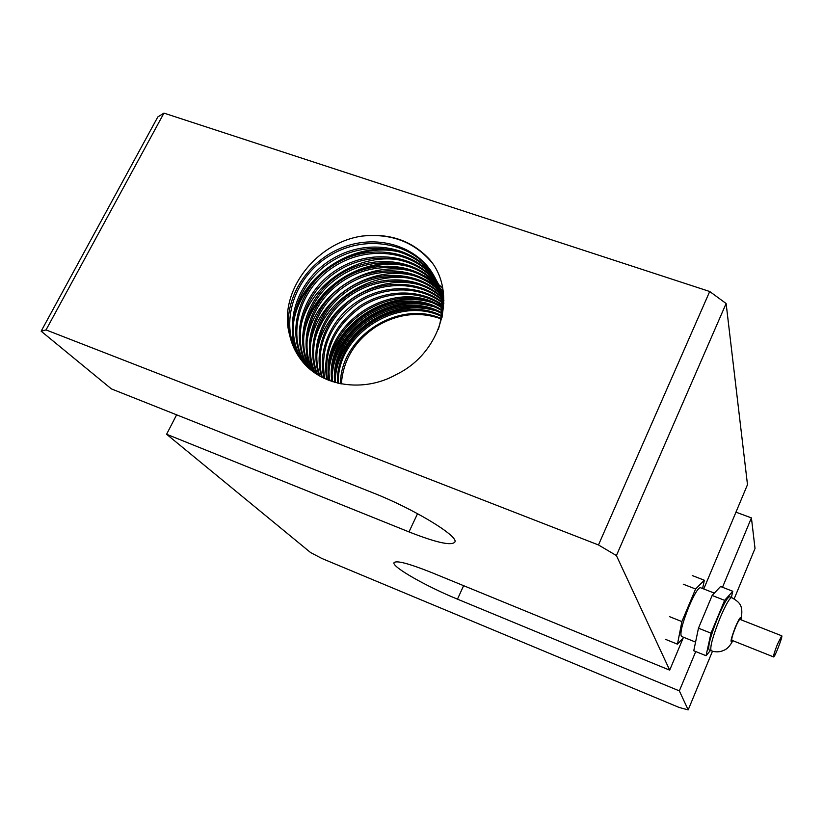 <?xml version="1.0" encoding="UTF-8"?>
<svg xmlns="http://www.w3.org/2000/svg" width="823" height="823" viewBox="0 0 823 823"><rect width="100%" height="100%" fill="white"/><g stroke="black" fill="none" stroke-linecap="round" stroke-linejoin="round"><path stroke-width="1.23" d="M777.498 644.131C774.628 651.466 773.322 655.736 773.599 656.929C774.597 657.865 783.115 635.798 781.747 635.809L777.498 644.131M773.599 656.929L731.863 640.304C731.39 639.039 732.583 634.78 735.453 627.507C737.675 622.229 739.188 619.524 739.97 619.38L781.747 635.809M711.144 650.726L709.097 649.903C707.667 646.652 710.619 635.757 717.944 617.209C723.664 603.825 727.594 597.014 729.723 596.757L731.77 597.56C729.662 597.817 725.752 604.638 720.032 618.032C712.708 636.591 709.745 647.485 711.144 650.726C715.568 652.382 719.909 652.197 724.158 650.18C727.193 648.987 730.094 645.829 732.84 640.695M731.38 597.405L732.779 591.274L720.547 586.521L712.142 595.471L698.47 628.186L693.758 650.756L706.052 655.715L710.444 650.437M698.47 628.186L710.99 633.175L706.052 655.715M712.142 595.471L724.621 600.348L710.99 633.175M732.779 591.274L724.621 600.348M695.569 642.094L681.413 636.405C679.777 633.299 682.329 623.237 689.077 606.242C694.406 594 698.171 587.807 700.383 587.663L714.354 593.116M665.334 639.276L677.473 644.172L683.728 637.341M669.531 616.653L681.886 621.581L677.473 644.172M683.255 584.196L695.589 589.011L681.886 621.581M692.236 575.544L704.323 580.236L695.589 589.011M702.616 588.538L704.323 580.236M712.492 651.188L688.182 709.889L679.345 690.888L457.465 599.154C426.551 586.521 392.273 567.098 393.939 562.809C395.853 560.052 408.506 563.344 431.9 572.674L669.696 670.148L616.406 555.566L726.123 303.512L709.704 291.496L598.475 544.96L616.406 555.566M598.475 544.96L46.037 329.92L163.952 113.111L157.81 116.948L41.15 331.196L111.403 388.909L372.665 492.72C413.259 508.573 458.226 535.845 454.954 541.915C451.909 546.112 436.591 542.769 408.99 531.905L166.596 434.256L176.616 414.823M163.952 113.111L709.704 291.496M726.123 303.512L747.49 484.665L703.747 588.98M735.957 512.163L751.42 517.893L755.02 548.468L734.209 598.753M683.224 637.887L669.696 670.148M679.345 690.888L695.733 651.549M722.512 587.283L751.42 517.893M429.133 258.967C457.886 291.496 442.486 352.234 396.624 374.342C363.427 393.353 320.363 386.275 300.868 359.548C295.313 352.193 291.548 343.973 289.583 334.899C277.629 292.638 315.25 242.939 361.883 236.108C389.248 232.909 411.665 240.532 429.133 258.967M361.883 236.108C390.75 233.104 413.969 241.777 431.54 262.115M303.203 362.418L301.671 360.495C277.372 328.994 291.795 277.845 330.146 255.418C368.087 232.292 419.925 243.989 436.684 281.116C441.848 292.515 443.607 304.747 441.972 317.822M438.371 329.282C443.659 311.783 442.856 295.262 435.943 279.738C421.119 247.209 379.012 233.218 342.779 247.394C306.444 261.241 282.33 300.508 289.583 334.899M41.15 331.196L46.037 329.92M166.596 434.256L310.569 552.542L321.906 558.488L679.181 707.471L688.182 709.889M336.062 370.021C343.592 331.083 387.787 301.146 427.322 308.409M335.434 377.068C339.405 332.955 391.439 297.833 434.523 310.497M332.996 366.605C340.496 327.05 385.637 296.619 425.676 304.428M332.389 373.796C336.175 329.046 389.197 293.317 432.785 306.557M328.542 380.226C323.953 326.525 393.507 280.664 441.838 306.125M442.558 306.475L443.659 307.03M328.933 378.529C326.453 327.081 391.244 283.554 438.793 305.251M316.69 356.616C319.417 309.047 376.769 270.469 422.652 285.787M313.717 346.154C320.157 302.813 370.659 268.854 413.897 279.172M311.814 370.659L311.433 369.054M311.022 367.037L309.952 357.275M310.127 349.436C312.37 300.745 371.461 260.963 418.279 277.063M425.964 279.943L435.079 284.779M436.931 285.982L438.854 287.34M440.408 288.503L441.046 289.007M441.138 289.079L443.134 290.745M308.872 368.169L308.162 365.289M307.74 363.21L306.65 353.592M306.773 345.701C308.851 296.414 368.889 256.056 416.181 272.66M423.722 275.51L432.816 280.396M434.647 281.61L437.291 283.503M437.918 283.986L438.628 284.542M438.741 284.635L442.661 288.019M303.543 335.249C309.366 290.015 362.614 254.204 407.457 265.778M303.378 342.059C305.158 292.206 366.029 251.19 413.815 268.113M300.056 331.597C305.58 285.766 359.672 249.287 405.039 261.138M294.109 347.399L292.947 337.975M292.947 330.579C293.934 278.894 357.799 235.923 407.035 254.307M293.338 345.495L292.309 333.84M292.967 323.861C298.132 276.713 354.229 238.968 400.678 251.828M440.953 318.419C398.003 299.49 340.115 337.43 340.496 383.734M440.902 318.779C418.876 311.115 397.272 313.728 376.08 326.638C354.744 340.897 343.17 359.99 341.36 383.899M441.365 315.497C397.067 293.389 334.663 334.354 337.543 383.076M338.366 383.271C336.237 335.228 397.334 295.138 441.262 316.33M441.642 312.647C396.182 287.186 329.128 331.268 334.663 382.314M335.486 382.541C330.712 332.153 396.419 288.976 441.57 313.45M441.797 309.818C395.307 280.89 323.49 328.171 331.895 381.45M332.687 381.707C325.095 329.066 395.565 282.69 441.766 310.631M329.961 380.771C319.396 325.97 394.721 276.322 441.848 307.833M441.848 307.041C394.505 274.481 317.709 325.095 329.221 380.493M441.786 304.294C418.825 288.564 385.174 289.459 360.114 305.909C333.624 325.239 322.462 349.754 326.608 379.434M327.348 379.742C323.573 350.372 334.776 326.155 360.947 307.102C385.709 290.858 418.917 289.809 441.807 305.076M441.612 301.578C418.526 284.244 383.251 284.532 357.192 301.681C331.083 318.758 317.061 350.804 324.067 378.282M324.797 378.621C319.663 348.191 330.743 322.955 358.026 302.895C383.806 285.962 418.609 285.468 441.673 302.35M441.334 298.893C418.197 279.892 381.306 279.563 354.219 297.401C327.091 315.158 313.028 348.942 321.618 377.047M322.307 377.407C314.191 349.477 328.233 316.186 355.083 298.636C381.862 280.972 418.29 281.147 441.426 299.654M440.953 296.239C417.858 275.551 379.321 274.491 351.226 293.07C323.038 311.485 309.026 347.059 319.231 375.72M319.89 376.101C310.189 347.573 324.2 312.545 352.1 294.305C379.907 275.962 417.971 276.785 441.077 297M440.47 293.626C417.528 271.168 377.335 269.388 348.201 288.657C318.943 307.761 305.024 345.115 316.896 374.29M317.565 374.712C306.156 345.691 320.126 308.841 349.055 289.933C377.901 270.849 417.6 272.423 440.614 294.356M439.883 291.013C417.158 266.796 375.298 264.193 345.115 284.213C314.798 303.996 300.992 343.212 314.653 372.778M315.291 373.231C302.144 343.777 315.981 305.066 346.01 285.499C375.874 265.675 417.292 268.051 440.058 291.764M439.194 288.472C416.839 262.403 373.231 258.926 342.008 279.697C310.58 300.158 296.959 341.288 312.483 371.183M313.079 371.636C298.132 341.812 311.794 301.269 342.903 280.982C373.827 260.449 416.911 263.658 439.4 289.182M438.392 285.9C416.438 258 371.152 253.597 338.85 275.108C306.321 296.29 292.947 339.313 310.343 369.465M310.95 369.969C294.089 339.878 307.555 297.391 339.765 276.425C371.759 255.12 416.572 259.266 438.638 286.641M439.122 287.248L440.315 288.811M440.789 289.459L441.869 291.013M442.28 291.63L443.504 293.564M437.497 283.431C416.15 253.597 369.064 248.165 335.671 270.458C301.99 292.319 288.894 337.368 308.306 367.675M308.903 368.22C290.035 337.965 303.224 293.482 336.576 271.806C369.64 249.729 416.222 254.852 437.764 284.13M443.72 295.982L436.879 281.528M436.468 280.9C415.728 249.153 366.883 242.672 332.389 265.778C297.576 288.379 284.83 335.465 306.351 365.813M306.886 366.348C286.003 335.99 298.852 289.511 333.346 267.115C367.531 244.256 415.841 250.429 436.776 281.62M437.198 282.258L443.638 295.015M443.875 303.265L438.525 284.532C421.849 247.538 370.237 235.872 332.482 258.885C294.315 281.209 280.015 332.132 304.201 363.519L304.407 363.776M304.921 364.332C281.085 332.883 295.57 282.238 333.644 260.13C371.307 237.322 422.641 249.05 439.266 285.879L443.906 300.292M732.614 640.603C729.847 643.771 730.762 639.265 735.361 627.085C739.332 618.022 741.111 615.553 740.721 619.678M457.465 599.154L463.627 585.678M408.99 531.905L417.549 513.675M740.947 619.77C744.064 604 738.416 601.963 731.77 597.56M436.684 281.116L435.943 279.738M301.671 360.495L300.868 359.548M439.266 285.879L438.536 284.521M304.675 364.064L304.201 363.519"/></g></svg>
